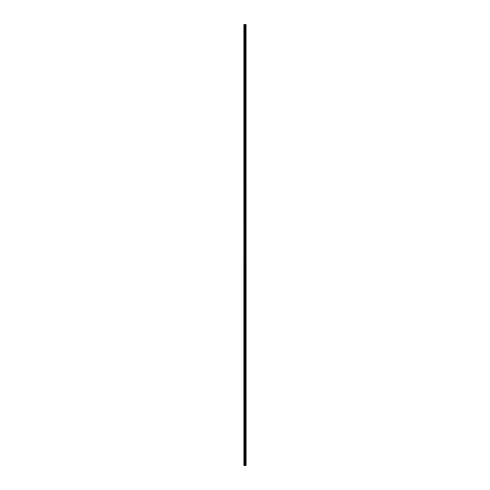 <?xml version="1.0" encoding="UTF-8"?>
<svg xmlns="http://www.w3.org/2000/svg" width="490" height="490" viewBox="0 0 490 490"><rect width="100%" height="100%" fill="white"/><g stroke="black" fill="none" stroke-linecap="round" stroke-linejoin="round"><path stroke-width="0.73" d="M246.047 24.5L246.096 465.5L246.047 24.5L243.904 24.5L243.904 465.5L244.026 24.5M244.026 465.5L246.047 465.5M245.527 24.5L245.527 465.5L245.508 24.5M245.809 24.5L245.809 465.5L245.79 24.5M246.005 465.5L246.005 24.5M245.312 465.5L245.312 24.5M245.27 465.5L245.27 24.5M245.772 465.5L245.772 24.5M245.723 465.5L245.723 24.5M245.594 465.5L245.594 24.5M245.545 465.5L245.545 24.5M245.178 465.5L245.178 24.5M245.086 465.5L245.086 24.5M244.89 465.5L244.89 24.5M244.804 465.5L244.804 24.5M244.449 465.5L244.449 24.5M244.363 465.5L244.363 24.5"/></g></svg>
